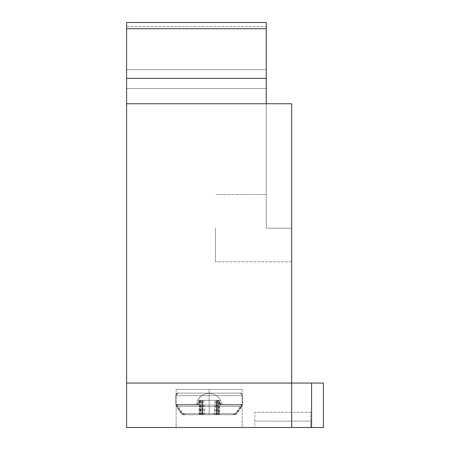<?xml version="1.0" encoding="UTF-8"?>
<svg xmlns="http://www.w3.org/2000/svg" width="450" height="450" viewBox="0 0 450 450"><rect width="100%" height="100%" fill="white"/><g stroke="black" fill="none" stroke-linecap="round" stroke-linejoin="round"><path stroke-width="0.34" stroke-dasharray="2.25 1.69" d="M126.608 103.753L126.608 427.5L291.656 427.5L291.656 103.753L291.656 261.816L291.656 103.753L291.656 261.816L291.656 103.753L291.656 261.816L291.656 103.753L291.656 261.816L291.656 103.753L291.656 261.816L291.656 103.753L291.656 261.816L291.656 103.753L291.656 261.816L291.656 103.753L291.656 261.816L291.656 103.753L291.656 261.816L291.656 103.753L291.656 261.816L291.656 103.753L291.656 261.816L291.656 103.753L291.656 261.816L291.656 103.753L266.259 103.753L291.656 103.753L266.259 103.753L291.656 103.753L266.259 103.753L266.259 228.172L266.259 103.753L266.259 228.172L266.259 103.753L291.656 103.753L126.608 103.753L126.608 78.362L266.259 78.362L266.259 22.5L266.259 26.471L266.259 22.5L126.608 22.5L126.608 78.362L266.259 78.362L266.259 228.172L266.259 78.261L266.259 228.172L266.259 103.753L291.656 103.753L126.608 103.753L126.608 78.261L126.608 103.753L291.656 103.753L126.608 103.753L266.259 103.753L266.259 228.172L266.259 103.753M291.656 427.5L323.392 427.5L323.392 383.062L126.608 383.062M254.835 427.5L310.697 427.5L254.835 427.5L254.835 412.267L254.835 427.5M209.132 427.5L176.119 427.5L209.132 427.5M126.608 26.471L126.608 69.638L126.608 26.471L266.259 26.471L266.259 69.638L266.259 26.471L126.608 26.471M126.608 69.638L126.608 78.261L126.608 69.638L266.259 69.638L266.259 78.261L126.608 78.261L266.259 78.261L266.259 69.638L126.608 69.638M215.477 228.172L215.477 261.816L215.477 228.172M126.608 22.5L266.259 22.5L126.608 22.5M266.259 88.521L126.608 88.521L266.259 88.521M266.259 78.362L126.608 78.362M266.259 228.172L266.259 194.529L266.259 228.172L291.656 228.172L266.259 228.172M310.697 421.149L310.697 412.267L310.697 427.5L310.697 421.149L254.835 421.149L310.697 421.149M310.697 412.267L254.835 412.267L310.697 412.267M209.132 389.413L176.119 389.413L242.139 389.413L176.119 389.413L242.139 389.413L176.119 389.413L242.139 389.413L176.119 389.413L242.139 389.413L176.119 389.413L242.139 389.413L176.119 389.413L242.139 389.413L176.119 389.413L242.139 389.413L176.119 389.413L242.139 389.413L176.119 389.413L242.139 389.413L176.119 389.413L242.139 389.413L176.119 389.413L242.139 389.413L176.119 389.413L209.132 389.413L209.132 414.804L209.132 389.413M219.757 401.681L218.773 400.331L220.461 400.331L217.884 400.331L220.461 400.331L217.884 400.331L220.596 404.471L241.718 404.471L241.268 406.474L236.295 413.601L234.118 414.714L184.134 414.714L234.118 414.714L202.399 414.714L202.359 400.331L217.884 400.331L216.557 400.331L217.884 400.331L216.557 400.331L217.884 400.331L216.557 400.331L217.884 400.331L216.557 400.331L217.884 400.331L216.557 400.331L217.884 400.331L216.557 400.331L217.884 400.331L216.557 400.331L217.884 400.331L216.557 400.331L217.884 400.331L216.557 400.331L217.884 400.331L216.557 400.331L216.366 401.574L216.36 414.714L184.129 414.714L181.958 413.601L176.991 406.468L176.541 404.471L197.668 404.471L175.804 404.471L198.714 404.471L175.804 404.471L197.668 404.471L200.227 400.331L202.359 400.331L200.227 400.331L197.662 404.471L195.705 404.471L197.668 404.471L176.546 404.471L176.991 406.474L181.963 413.601L184.134 414.714L199.868 414.714L184.129 414.714L181.958 413.601L176.991 406.468L176.541 404.471L197.662 404.471L200.227 400.331L202.359 400.331L202.41 414.714L216.371 414.714L202.399 414.714L202.359 400.331L200.227 400.331L197.662 404.471L195.705 404.471L197.668 404.471L175.804 404.471L176.541 404.471L176.991 406.474L181.963 413.601L184.134 414.714L234.124 414.714L236.301 413.601L234.118 414.714L184.134 414.714L216.371 414.714L216.371 401.574L216.36 414.714L184.129 414.714L181.958 413.601L176.991 406.468L176.541 405.045L176.541 404.471L197.662 404.471L200.227 400.331L202.359 400.331L202.41 414.714L218.908 414.714L216.366 414.714L216.371 401.574L216.36 414.714L202.399 414.714L202.359 400.331L200.227 400.331L197.662 404.471L195.705 404.471L197.668 404.471L175.804 404.471L176.541 404.471L176.991 406.474L181.963 413.601L184.134 414.714L234.124 414.714L236.301 413.601L241.273 406.468L241.718 405.045L241.268 406.474L236.295 413.601L234.118 414.714L184.134 414.714L218.908 414.714L216.366 414.714L216.371 401.574L216.36 414.714L184.129 414.714L181.958 413.601L176.991 406.468L176.541 404.471L197.662 404.471L200.227 400.331L202.359 400.331L202.41 414.714L234.124 414.714L216.366 414.714L216.371 401.574L216.36 414.714L202.399 414.714L202.359 400.331L200.227 400.331L197.662 404.471L195.705 404.471L197.668 404.471L175.804 404.471L176.541 404.471L176.991 406.474L181.963 413.601L184.134 414.714L234.118 414.714L236.301 413.601L241.273 406.468L241.718 404.471L241.268 406.474L236.295 413.601L234.118 414.714L184.134 414.714L234.124 414.714L216.366 414.714L216.371 401.574L216.36 414.714L184.129 414.714L181.958 413.601L176.991 406.468L176.541 404.471L197.662 404.471L200.227 400.331L202.359 400.331L202.41 414.714L234.124 414.714L236.301 413.601L241.273 406.468L241.718 404.471L242.454 404.471L220.59 404.471L218.903 401.681L220.596 404.471L241.718 404.471L241.268 406.474L236.295 413.601L234.118 414.714L184.134 414.714L234.118 414.714L216.366 414.714L216.371 401.574L216.36 414.714L202.399 414.714L202.359 400.331L200.227 400.331L197.662 404.471L195.705 404.471L197.668 404.471L175.804 404.471L176.541 404.471L176.991 406.474L181.963 413.601L184.134 414.714L234.124 414.714L236.301 413.601L241.273 406.468L241.718 404.471L242.454 404.471L219.549 404.471L222.553 404.471L221.434 404.471L219.757 401.681L219.757 414.714L204.801 414.714L203.653 400.331L217.643 400.331L218.61 414.714M218.711 401.681L217.676 400.331L220.461 400.331L217.884 400.331L220.596 404.471L222.553 404.471L220.399 404.471L218.711 401.681L218.711 414.714L201.926 414.714L202.118 400.331L216.321 400.331L215.893 414.714M178.341 393.131L239.917 393.131A2.537 2.537 92.5 0 1 242.454 395.668A2.537 2.537 92.5 0 0 239.917 393.131L178.341 393.131L239.917 393.131A2.537 2.537 92.5 0 1 242.454 395.668A2.537 2.537 92.5 0 0 239.917 393.131L178.341 393.131A2.537 2.537 -93.7 0 0 175.804 395.668L242.454 395.668L175.804 395.668C177.131 393.373 177.981 392.524 178.357 393.131L239.636 393.131L178.38 393.131C178.718 392.158 177.857 393.007 175.804 395.668C177.131 393.373 177.981 392.524 178.357 393.131C177.981 392.524 177.131 393.373 175.804 395.668C177.131 393.373 177.981 392.524 178.357 393.131C177.981 392.524 177.131 393.373 175.804 395.668C177.131 393.373 177.981 392.524 178.357 393.131C177.981 392.524 177.131 393.373 175.804 395.668C177.131 393.373 177.981 392.524 178.357 393.131C177.981 392.524 177.131 393.373 175.804 395.668C177.131 393.373 177.981 392.524 178.357 393.131C177.981 392.524 177.131 393.373 175.804 395.668A2.537 2.537 -93.7 0 1 178.341 393.131L239.906 393.131A2.537 2.537 92.5 0 1 242.454 395.668L241.768 393.93L240.058 393.131L178.341 393.131A2.537 2.537 -93.7 0 0 175.804 395.668A2.537 2.537 -93.7 0 1 178.341 393.131L239.917 393.131A2.537 2.537 92.5 0 1 242.454 395.668C241.132 393.373 240.278 392.524 239.901 393.131L178.341 393.131L239.917 393.131A2.537 2.537 92.5 0 1 242.454 395.668C241.166 393.384 240.3 392.535 239.873 393.131L178.341 393.131A2.537 2.537 -93.7 0 0 175.804 395.668A2.537 2.537 -93.7 0 1 178.341 393.131L239.917 393.131A2.537 2.537 92.5 0 1 242.454 395.668L241.768 393.93L240.058 393.131L178.341 393.131L239.917 393.131A2.537 2.537 92.5 0 1 242.454 395.668L241.768 393.93L240.058 393.131L178.341 393.131A2.537 2.537 -93.7 0 0 175.804 395.668A2.537 2.537 -93.7 0 1 178.341 393.131L239.873 393.131L178.341 393.131A2.537 2.537 -93.7 0 0 175.804 395.668A2.537 2.537 -93.7 0 1 178.341 393.131L239.873 393.131L178.341 393.131A2.537 2.537 -90 0 0 175.815 395.668L175.804 404.471L176.541 404.471L175.804 404.471L176.541 404.471L176.991 406.474L181.963 413.601L184.134 414.714L216.371 414.714L216.371 401.574L216.36 414.714L234.124 414.714L236.301 413.601L241.273 406.468L241.718 404.471L220.596 404.471L218.903 401.681L220.596 404.471L222.553 404.471L220.59 404.471L218.903 401.681L220.596 404.471L242.454 404.471L220.59 404.471L222.553 404.471L220.59 404.471L218.903 401.681L220.596 404.471L241.718 404.471L220.59 404.471L218.903 401.681L220.596 404.471L241.718 404.471L241.268 406.474L236.295 413.601L234.118 414.714L184.134 414.714L181.958 413.601L176.991 406.468L176.541 404.471L197.662 404.471L200.227 400.331L202.359 400.331L202.41 414.714L216.371 414.714L216.371 401.574L216.36 414.714L218.908 414.714L216.366 414.714L216.371 401.574L216.36 414.714L184.129 414.714L234.124 414.714L236.301 413.601L241.273 406.468L241.718 404.471L242.454 404.471L220.59 404.471L218.903 401.681L220.596 404.471L241.718 404.471L241.268 406.474L236.295 413.601L234.118 414.714L184.134 414.714L202.404 414.714L202.404 400.978L202.41 414.714L184.129 414.714L181.958 413.601L184.134 414.714L234.124 414.714L236.301 413.601L241.273 406.468L241.718 404.471L242.454 404.471L220.59 404.471L218.903 401.681L220.596 404.471L241.718 404.471L241.268 406.474L236.295 413.601L234.118 414.714L184.129 414.714L181.958 413.601L176.991 406.468L181.963 413.601L184.134 414.714L234.118 414.714L216.366 414.714L216.562 400.331L216.366 401.574L216.562 400.331L216.366 401.574L216.562 400.331L216.366 401.574L216.562 400.331L216.366 401.574L216.562 400.331L216.366 401.574L216.562 400.331L216.366 401.574L216.562 400.331L216.366 401.574L216.562 400.331L216.366 401.574L216.562 400.331L216.366 401.574L216.562 400.331L200.227 400.331L197.662 404.471L175.804 404.471L176.541 404.471L176.991 406.474L176.541 404.471L197.662 404.471L200.227 400.331L202.359 400.331L202.41 414.714L184.129 414.714L202.404 414.714L202.404 400.978L202.41 414.714L184.129 414.714L181.958 413.601L176.991 406.468L181.963 413.601L184.134 414.714L234.118 414.714L236.301 413.601L241.273 406.468L241.718 404.471L242.454 404.471L220.59 404.471L218.903 401.681L220.596 404.471L241.718 404.471L241.268 406.474L236.295 413.601L234.118 414.714L184.134 414.714L199.868 414.714L199.868 404.471L199.862 414.714L199.868 404.471L199.862 414.714L199.868 404.471L199.862 414.714L199.868 404.471L199.862 414.714L199.868 404.471L199.862 414.714L199.868 404.471L199.862 414.714L199.868 404.471L199.862 414.714L199.868 404.471L199.862 414.714L199.868 404.471L199.862 414.714L199.868 404.471L199.862 414.714L202.399 414.714L202.359 400.331L200.227 400.331L197.662 404.471L195.705 404.471L197.668 404.471L175.804 404.471L176.541 404.471L176.991 406.474L176.541 404.471L197.662 404.471L200.227 400.331L202.359 400.331L202.404 414.714L202.365 400.331L200.227 400.331L197.662 404.471L195.705 404.471L197.668 404.471L175.804 404.471L176.541 404.471L176.991 406.474L181.963 413.601L176.991 406.468L176.541 404.471L197.662 404.471L200.227 400.331L202.359 400.331L200.227 400.331L197.662 404.471L195.705 404.471L197.668 404.471L175.804 404.471L175.804 395.668M175.899 404.471L176.344 406.474L181.266 413.601L183.414 414.714L232.954 414.714L235.108 413.601L240.036 406.468L240.48 404.471M196.83 404.471L199.361 400.331L197.797 400.331A12.696 12.696 90 0 1 209.132 393.362L209.132 393.362A12.696 12.696 0 0 0 197.797 400.331L202.359 400.331L202.404 400.978L202.365 400.331L200.227 400.331L199.862 400.871L200.227 400.331L197.904 400.331A12.696 12.578 -90 0 1 209.132 393.362A12.696 12.696 0 0 0 197.797 400.331A12.696 12.69 90 0 1 209.132 393.362A12.696 12.696 0 0 0 197.797 400.331L202.118 400.331L202.14 404.471L202.14 400.866M213.992 414.714L215.336 400.331L216.827 400.331L219.549 404.471M215.336 400.331L199.361 400.331M197.904 400.331L203.653 400.331M218.773 400.331L217.643 400.331M201.251 400.331L198.714 404.471M217.564 401.068L217.586 414.714L217.564 401.068M204.801 414.714L185.299 414.714L183.15 413.601L178.228 406.468L177.784 404.471M185.299 414.714L219.757 414.714M221.434 404.471L242.359 404.471L241.92 406.474L236.993 413.601L234.838 414.714M242.359 404.471L220.59 404.471L218.903 401.681L218.908 414.714L234.124 414.714L218.903 414.714L218.908 401.681L218.903 404.471L218.908 401.681L218.903 404.471L218.908 401.681L218.903 404.471L218.908 401.681L218.903 404.471L218.908 401.681L218.903 404.471L218.908 401.681L218.903 404.471L218.908 401.681L218.903 404.471L218.908 401.681L218.903 404.471L218.908 401.681L218.903 404.471L218.908 401.681L217.884 400.331L220.59 404.471L241.718 404.471L241.718 405.045L241.718 404.471L242.454 404.471L220.59 404.471L241.718 404.471L241.268 406.474L236.295 413.601L241.273 406.468L241.718 404.471L242.454 404.471L220.596 404.471L241.718 404.471L241.268 406.474L236.295 413.601L234.118 414.714L236.301 413.601L241.273 406.468L241.718 404.471L242.454 404.471L241.718 404.471L242.454 404.471L242.454 395.668L241.768 393.93L239.873 393.131L241.768 393.93L242.454 395.668L241.768 393.93L239.873 393.131L241.768 393.93L242.454 395.668L241.768 393.93L239.873 393.131L241.768 393.93L242.454 395.668L241.768 393.93L239.873 393.131M232.954 414.714L183.414 414.714M201.178 414.714L201.201 400.331L200.126 414.714M176.749 404.471L177.199 406.474L182.166 413.601L184.331 414.714L234.309 414.714L236.481 413.601L241.447 406.468L241.898 404.471M197.865 404.471L200.424 400.331L197.803 400.331A12.696 12.696 90 0 1 209.132 393.362L209.132 393.362A12.696 12.696 0 0 0 197.797 400.331L200.222 400.331L197.797 400.331A12.696 12.696 90 0 1 209.132 393.362L209.132 393.362A12.696 12.696 0 0 0 197.797 400.331L200.222 400.331L197.797 400.331A12.696 12.696 90 0 1 209.132 393.362L209.132 393.362A12.696 12.696 0 0 0 197.797 400.331L200.222 400.331L197.797 400.331A12.696 12.696 90 0 1 209.132 393.362L209.132 393.362A12.696 12.696 0 0 0 197.797 400.331L200.222 400.331L197.797 400.331A12.696 12.696 90 0 1 209.132 393.362L209.132 393.362A12.696 12.696 0 0 0 197.797 400.331L200.222 400.331L197.797 400.331A12.696 12.696 90 0 1 209.132 393.362L209.132 393.362A12.696 12.696 0 0 0 197.797 400.331L200.222 400.331L197.797 400.331A12.696 12.696 90 0 1 209.132 393.362L209.132 393.362A12.696 12.696 0 0 0 197.797 400.331L200.222 400.331L197.797 400.331A12.696 12.696 90 0 1 209.132 393.362L209.132 393.362A12.696 12.696 0 0 0 197.797 400.331L200.222 400.331L197.797 400.331A12.696 12.696 90 0 1 209.132 393.362L209.132 393.362A12.696 12.696 0 0 0 197.797 400.331L200.222 400.331L197.797 400.331L195.705 404.471L197.797 400.331M216.838 414.714L216.793 400.331L218.076 400.331L220.781 404.471M216.793 400.331L200.424 400.331M217.676 400.331L216.321 400.331M200.036 400.331L197.477 404.471M201.926 414.714L183.949 414.714L181.778 413.601L176.811 406.468L176.361 404.471M183.949 414.714L218.711 414.714M220.399 404.471L241.509 404.471L241.065 406.474L236.098 413.601L233.921 414.714M241.509 404.471L242.454 404.471L242.454 395.668A2.537 2.537 92.5 0 0 239.917 393.131A2.537 2.537 92.5 0 1 242.454 395.668A2.537 2.537 92.5 0 0 239.917 393.131A2.537 2.537 90 0 1 242.443 395.668M234.309 414.714L184.331 414.714M216.624 401.468L216.624 414.714L216.624 401.468M202.618 400.331L202.882 414.714M202.399 400.978L202.359 400.331L216.557 400.331L202.365 400.331L216.557 400.331L202.365 400.331L216.557 400.331L202.365 400.331L216.557 400.331L202.365 400.331L216.557 400.331L202.365 400.331L216.557 400.331L202.365 400.331L216.557 400.331L202.365 400.331L216.557 400.331L202.365 400.331L216.557 400.331L202.365 400.331L202.399 400.978L202.359 400.331L202.399 414.714L202.399 400.978L202.399 414.714L199.862 414.714L202.399 414.714L202.399 400.978L202.399 414.714L202.399 400.978L202.399 414.714L199.862 414.714L202.399 414.714L202.399 400.978M181.963 413.601L184.134 414.714L181.958 413.601L176.991 406.468L181.963 413.601L236.295 413.601L181.963 413.601M176.546 405.045L176.991 406.474L176.541 404.471L176.546 405.045L241.718 405.045L176.546 405.045M197.668 404.471L199.868 400.871L197.662 404.471M266.259 28.738L126.608 28.738M311.569 427.5L311.569 383.062M199.868 400.871L199.868 404.471L199.862 400.871M235.89 406.468L176.991 406.468L235.89 406.468M199.007 414.714L199.007 400.871M218.076 400.331L216.827 400.331M200.891 400.871L200.891 414.714M203.749 400.978L203.749 414.714M183.15 413.601L236.993 413.601M178.228 406.468L241.92 406.468M177.784 405.045L242.359 405.045M240.48 405.045L175.899 405.045M239.636 393.131A2.537 2.514 -90 0 1 242.151 395.668M178.622 393.131A2.537 2.514 90 0 0 176.107 395.668M176.344 406.468L240.036 406.468M235.108 413.601L181.266 413.601M215.016 401.574L215.016 414.714M217.873 401.681L217.873 414.714M200.059 414.714L200.059 400.871M199.671 400.871L199.671 414.714M202.14 414.714L202.14 404.471L202.14 414.714M216.101 401.574L216.101 414.714M181.778 413.601L236.098 413.601M176.811 406.468L241.065 406.468M176.361 405.045L241.509 405.045M241.898 405.045L176.749 405.045M177.199 406.468L241.447 406.468M236.481 413.601L182.166 413.601M219.094 401.681L219.094 414.714M202.669 400.978L202.669 414.714M239.917 393.131A2.537 2.537 92.5 0 1 242.454 395.668A2.537 2.537 92.5 0 0 239.917 393.131A2.537 2.537 92.5 0 1 242.454 395.668A2.537 2.537 92.5 0 0 239.917 393.131A2.537 2.537 92.5 0 1 242.454 395.668A2.537 2.537 92.5 0 0 239.917 393.131A2.537 2.537 92.5 0 1 242.454 395.668A2.537 2.537 92.5 0 0 239.917 393.131M202.399 414.714L202.399 404.471L202.399 414.714M291.656 261.816L215.477 261.816L291.656 261.816M266.259 194.529L215.477 194.529L266.259 194.529M242.139 389.413L242.139 427.5L242.139 389.413M176.119 389.413L176.119 427.5L176.119 389.413M220.461 400.331A12.696 12.696 0 0 0 209.132 393.362A12.696 12.696 0 0 1 220.461 400.331L222.553 404.471L220.461 400.331A12.696 12.696 0 0 0 209.132 393.362A12.696 12.696 0 0 1 220.461 400.331L222.553 404.471L220.461 400.331A12.696 12.696 0 0 0 209.132 393.362A12.696 12.696 0 0 1 220.461 400.331L222.553 404.471L220.461 400.331A12.696 12.696 0 0 0 209.132 393.362A12.696 12.696 0 0 1 220.461 400.331L222.553 404.471L220.461 400.331A12.696 12.696 0 0 0 209.132 393.362A12.696 12.696 0 0 1 220.461 400.331L222.553 404.471L220.461 400.331A12.696 12.696 0 0 0 209.132 393.362A12.696 12.696 0 0 1 220.461 400.331L222.553 404.471L220.461 400.331M201.201 414.714L201.201 400.455M242.454 404.471L242.454 395.668L242.454 404.471"/><path stroke-width="0.67" d="M311.569 383.062L311.569 427.5L323.392 427.5L323.392 383.062L291.656 383.062L291.656 427.5L126.608 427.5L126.608 383.062L291.656 383.062L291.656 103.753L126.608 103.753L126.608 383.062M311.569 427.5L291.656 427.5M126.608 28.738L126.608 22.5L266.259 22.5L266.259 78.362L126.608 78.362L126.608 28.738L266.259 28.738M126.608 78.362L126.608 103.753M266.259 103.753L266.259 78.362"/></g></svg>
